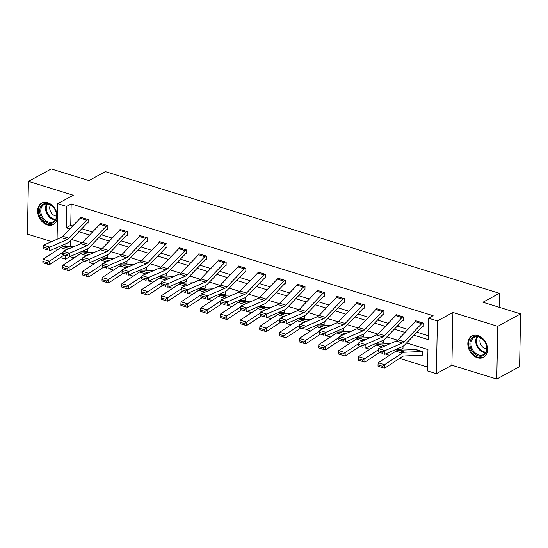 <?xml version="1.0" encoding="UTF-8"?>
<svg xmlns="http://www.w3.org/2000/svg" width="548" height="548" viewBox="0 0 548 548"><rect width="100%" height="100%" fill="white"/><g stroke="black" fill="none" stroke-linecap="round" stroke-linejoin="round"><path stroke-width="0.82" d="M47.279 224.913A12.166 9.063 -118.6 0 0 53.314 224.475A12.166 9.063 -118.6 0 0 56.903 213.11A12.166 9.063 -118.6 0 0 47.71 202.678A12.166 9.063 -118.6 0 0 41.675 203.109A12.166 9.063 -118.6 0 0 38.093 214.474A12.166 9.063 -118.6 0 0 47.279 224.913M477.466 357.762A12.166 9.063 -118.6 0 0 483.5 357.323A12.166 9.063 -118.6 0 0 487.083 345.966A12.166 9.063 -118.6 0 0 477.897 335.527A12.166 9.063 -118.6 0 0 471.862 335.965A12.166 9.063 -118.6 0 0 468.273 347.329A12.166 9.063 -118.6 0 0 477.466 357.762M70.158 256.471L65.589 259.156L60.335 257.533M499.105 307.25L499.372 293.303L105.332 171.613L88.899 180.566L51.238 168.935L28.414 181.374L27.4 234.112L51.69 241.613M499.372 293.303L482.939 302.256L520.6 313.888L519.586 366.626L496.762 379.065L497.776 326.327L452.908 312.47L437.393 320.929L436.379 373.668L427.529 370.934L427.94 349.556L406.616 342.966M452.908 312.47L451.901 365.208L496.762 379.065M451.901 365.208L436.379 373.668M70.151 256.67L74.117 257.889M89.605 262.677L93.831 263.978M109.319 268.767L113.546 270.068M129.033 274.849L133.26 276.158M148.748 280.939L152.974 282.247M168.462 287.029L172.689 288.337M188.176 293.118L192.403 294.42M207.891 299.208L212.117 300.51M227.605 305.291L231.831 306.599M247.319 311.38L251.546 312.689M267.034 317.47L271.26 318.778M286.748 323.56L290.974 324.868M306.462 329.649L310.689 330.951M326.176 335.739L330.403 337.041M345.891 341.822L350.124 343.13M365.612 347.911L369.838 349.22M385.326 354.001L389.553 355.31M399.526 358.385L427.604 367.057M520.6 313.888L497.776 326.327M70.466 240.504L70.35 246.449M422.056 354.953L422.693 355.145L422.761 351.583L415.172 349.542M403.027 346.274L402.979 349.055L402.342 348.864A5.459 2.891 -72.8 0 1 401.348 349.165L395.971 349.391M383.312 340.185L383.264 342.973L382.627 342.774M363.598 334.095L363.543 336.883L362.913 336.684M343.884 328.005L343.829 330.793L343.199 330.595M324.169 321.923L324.115 324.704L323.484 324.512M304.455 315.833L304.4 318.614L303.77 318.422A5.459 2.891 -72.8 0 1 302.777 318.724L297.393 318.95M284.741 309.743L284.686 312.524L284.056 312.333M265.026 303.654L264.972 306.442L264.341 306.243M245.312 297.564L245.257 300.352L244.627 300.153A5.459 2.891 -72.8 0 1 243.634 300.462L238.25 300.688M225.598 291.474L225.543 294.262L224.913 294.064M205.884 285.392L205.829 288.173L205.199 287.981A5.459 2.891 -72.8 0 1 204.205 288.282L198.821 288.508M186.169 279.302L186.114 282.083L185.484 281.891M166.455 273.212L166.4 275.993L165.77 275.802M146.741 267.123L146.686 269.911L146.049 269.712A5.459 2.891 -72.8 0 1 145.056 270.02L139.678 270.246M127.02 261.033L126.972 263.821L126.335 263.622M107.305 254.943L107.257 257.731L106.62 257.539M87.591 248.861L87.543 251.642L86.906 251.45A5.459 2.891 -72.8 0 1 85.913 251.751L80.535 251.977M414.062 335.232L428.132 339.575L428.543 318.196L433.112 315.71L71.165 203.931L70.754 225.31L72.768 225.934M81.81 228.721L92.482 232.023M101.524 234.811L112.196 238.106M121.238 240.901L131.91 244.196M140.952 246.99L151.625 250.285M160.667 253.08L171.339 256.375M180.381 259.17L191.053 262.465M200.095 265.253L210.768 268.554M219.81 271.342L230.482 274.637M239.524 277.432L250.196 280.727M259.238 283.522L269.911 286.816M278.953 289.611L289.625 292.906M298.667 295.701L309.339 298.996M318.388 301.784L329.053 305.078M338.102 307.873L348.775 311.168M357.817 313.963L368.489 317.258M377.531 320.053L388.203 323.347M397.245 326.142L407.918 329.437M416.96 332.225L428.207 335.705M422.604 326.444L423.241 326.642L423.309 323.073L415.727 320.738L415.713 321.375M402.89 320.354L403.52 320.553L403.588 316.991L396.012 314.648L395.999 315.285M383.175 314.271L383.805 314.463L383.874 310.901L376.291 308.558L376.284 309.202M363.461 308.182L364.091 308.373L364.16 304.811L356.577 302.469L356.57 303.113M337.5 296.578L343.795 298.537A5.459 2.891 107.2 0 0 342.815 299.311L325.396 317.395A7.795 4.131 -72.8 0 1 323.663 318.662L306.113 326.259L305.88 329.903L323.43 322.306A11.693 6.192 107.2 0 0 326.033 320.402L343.445 302.325A1.562 0.829 -72.8 0 1 343.726 302.099L344.377 302.284L344.445 298.722L336.862 296.379L336.856 297.023M324.032 296.002L324.663 296.201L324.731 292.632L317.148 290.296L317.134 290.933M298.064 284.398L304.366 286.364A5.459 2.891 107.2 0 0 303.38 287.138L285.967 305.215A7.795 4.131 -72.8 0 1 284.234 306.483L266.684 314.079L266.451 317.724L284.001 310.127A11.693 6.192 107.2 0 0 286.604 308.223L304.017 290.145A1.562 0.829 -72.8 0 1 304.298 289.926L304.948 290.111L305.017 286.549L297.434 284.207L297.42 284.844M284.604 283.823L285.234 284.022L285.303 280.46L277.72 278.117L277.706 278.754M264.889 277.74L265.52 277.932L265.588 274.37L258.005 272.027L257.992 272.671M245.175 271.65L245.805 271.842L245.874 268.28L238.291 265.938L238.277 266.581M225.461 265.561L226.091 265.753L226.16 262.191L218.577 259.848L218.563 260.492M199.493 253.957L205.795 255.916A5.459 2.891 107.2 0 0 204.808 256.69L187.395 274.774A7.795 4.131 -72.8 0 1 185.656 276.041L168.113 283.638L167.88 287.282L185.423 279.686A11.693 6.192 107.2 0 0 188.033 277.781L205.445 259.704A1.562 0.829 -72.8 0 1 205.726 259.485L206.377 259.67L206.445 256.101L198.862 253.765L198.849 254.402M186.032 253.382L186.663 253.58L186.731 250.018L179.148 247.675L179.134 248.313M166.311 247.292L166.948 247.491L167.017 243.929L159.434 241.586L159.42 242.23M146.665 237.64L146.652 237.654A5.459 2.891 107.2 0 0 145.665 238.428L128.253 256.505A7.795 4.131 -72.8 0 1 126.513 257.772L108.963 265.376L108.73 269.013L126.28 261.417A11.693 6.192 107.2 0 0 128.883 259.519L146.302 241.435A1.562 0.829 -72.8 0 1 146.583 241.216L147.234 241.401L147.302 237.839L139.719 235.496L139.706 236.14M126.883 235.119L127.52 235.311L127.588 231.749L120.005 229.406L119.991 230.05M100.921 223.516L107.223 225.475A5.459 2.891 107.2 0 0 106.237 226.249L88.817 244.333A7.795 4.131 -72.8 0 1 87.084 245.6L69.534 253.197L69.301 256.841L86.851 249.244A11.693 6.192 107.2 0 0 89.454 247.34L106.874 229.263A1.562 0.829 -72.8 0 1 107.155 229.037L107.805 229.222L107.867 225.66L100.291 223.317L100.277 223.961M87.454 222.94L88.084 223.139L88.153 219.57L80.57 217.234L80.563 217.871M57.074 239.284L57.752 203.685L73.274 195.232L28.414 181.374M57.752 203.685L66.603 206.418L66.192 227.797L69.87 228.934M71.165 203.931L66.603 206.418M428.543 318.196L437.393 320.929M56.862 250.189L56.91 247.58M65.883 243.696L65.829 246.641M65.657 255.711L65.589 259.156M397.553 340.171L386.902 336.876M377.832 334.081L367.187 330.793M358.118 327.992L347.466 324.704M338.404 321.902L327.752 318.614M318.689 315.812L308.038 312.524M298.975 309.723L288.323 306.435M279.261 303.64L268.609 300.345M259.546 297.55L248.895 294.262M239.832 291.461L229.18 288.173M220.118 285.371L209.466 282.083M200.404 279.281L189.752 275.993M180.689 273.199L170.038 269.904M160.975 267.109L150.323 263.814M141.261 261.019L130.609 257.731M121.546 254.93L110.895 251.642M101.832 248.84L91.18 245.552M82.111 242.75L71.466 239.462M78.912 231.729L89.584 235.024M98.626 237.818L109.299 241.113M118.341 243.908L129.013 247.203M138.062 249.991L148.727 253.292M157.776 256.08L168.448 259.375M177.49 262.17L188.163 265.465M197.205 268.26L207.877 271.555M216.919 274.349L227.591 277.644M236.633 280.439L247.306 283.734M256.348 286.522L267.02 289.817M276.062 292.611L286.734 295.906M295.776 298.701L306.448 301.996M315.49 304.791L326.163 308.086M335.205 310.88L345.877 314.175M354.919 316.963L365.591 320.265M374.633 323.053L385.306 326.348M394.348 329.143L405.02 332.437M70.754 225.31L66.192 227.797M422.672 322.882L422.659 322.888A5.459 2.891 107.2 0 0 421.672 323.669L404.253 341.747A7.795 4.131 -72.8 0 1 402.52 343.014L384.97 350.61L384.737 354.255L402.287 346.658A11.693 6.192 107.2 0 0 404.89 344.754L422.309 326.677A1.562 0.829 -72.8 0 1 422.59 326.457L423.248 326.094M416.357 320.929L416.336 320.943A5.459 2.891 107.2 0 0 415.35 321.717L397.937 339.794A7.795 4.131 -72.8 0 1 396.204 341.062L378.654 348.658L384.97 350.61L382.771 351.926L378.353 350.556L378.257 352.015L382.682 353.378L382.771 351.926M382.682 353.378L378.257 352.015M378.654 348.658L378.353 350.556M378.01 364.858L378.052 366.242L382.47 367.605L382.435 366.222L378.01 364.858L378.223 362.742L395.841 351.179A11.693 6.192 -72.8 0 1 398.43 350.247L415.514 349.528A1.562 0.829 107.2 0 0 415.788 349.446L422.124 351.391M378.223 362.742L384.538 364.694L402.164 353.124A11.693 6.192 -72.8 0 1 404.746 352.2L421.83 351.48A1.562 0.829 107.2 0 0 422.111 351.398M382.435 366.222L384.538 364.694L384.634 368.16L382.47 367.605M422.7 354.604L422.042 354.96A5.459 2.891 -72.8 0 1 421.063 355.255L403.986 355.974A7.795 4.131 107.2 0 0 402.259 356.59L384.634 368.16M470.931 348.775A10.528 7.843 61.4 0 1 474.308 336.595A10.528 7.843 61.4 0 1 485.891 343.719A10.528 7.843 61.4 0 1 482.514 355.899A10.528 7.843 61.4 0 1 470.931 348.775M485.795 343.658A9.748 7.261 -118.6 0 0 474.205 337.438A9.748 7.261 -118.6 0 0 471.944 348.343A9.748 7.261 -118.6 0 0 483.528 354.556A9.748 7.261 -118.6 0 0 485.795 343.658M486.74 348.939A6.939 5.172 61.4 0 1 480.603 344.034A6.939 5.172 61.4 0 1 480.665 337.787M472.821 335.534A12.083 9.008 -118.6 0 0 472.629 335.636A12.083 9.008 -118.6 0 0 469.821 349.151A12.083 9.008 -118.6 0 0 484.192 356.858A12.083 9.008 -118.6 0 0 484.384 356.755M48.409 203.774A10.528 7.843 61.4 0 1 56.752 216.028A10.528 7.843 61.4 0 1 48.039 223.015A10.528 7.843 61.4 0 1 39.696 210.761A10.528 7.843 61.4 0 1 48.409 203.774M48.512 222.056A9.748 7.261 -118.6 0 0 53.348 221.7A9.748 7.261 -118.6 0 0 56.218 212.597A9.748 7.261 -118.6 0 0 48.854 204.24A9.748 7.261 -118.6 0 0 44.018 204.589A9.748 7.261 -118.6 0 0 41.148 213.693A9.748 7.261 -118.6 0 0 48.512 222.056M56.56 216.09A6.939 5.172 61.4 0 1 55.225 215.857A6.939 5.172 61.4 0 1 50.478 204.931M42.634 202.685A12.083 9.008 -118.6 0 0 42.443 202.781A12.083 9.008 -118.6 0 0 38.881 214.069A12.083 9.008 -118.6 0 0 48.012 224.44A12.083 9.008 -118.6 0 0 54.005 224.009A12.083 9.008 -118.6 0 0 54.197 223.899M402.958 316.792L402.944 316.806A5.459 2.891 107.2 0 0 401.958 317.58L384.538 335.657A7.795 4.131 -72.8 0 1 382.805 336.924L365.256 344.521L365.023 348.165L382.573 340.568A11.693 6.192 107.2 0 0 385.175 338.664L402.588 320.587A1.562 0.829 -72.8 0 1 402.876 320.368L403.534 320.005M396.642 314.84L396.622 314.853A5.459 2.891 107.2 0 0 395.635 315.627L378.223 333.705A7.795 4.131 -72.8 0 1 376.49 334.972L358.94 342.569L365.256 344.521L363.057 345.836L358.632 344.466L358.543 345.925L362.968 347.295L363.057 345.836M362.968 347.295L358.543 345.925M358.94 342.569L358.632 344.466M383.244 310.702L383.223 310.716A5.459 2.891 107.2 0 0 382.244 311.49L364.824 329.567A7.795 4.131 -72.8 0 1 363.091 330.834L345.541 338.431L345.309 342.075L362.858 334.479A11.693 6.192 107.2 0 0 365.461 332.581L382.874 314.497A1.562 0.829 -72.8 0 1 383.162 314.278L383.819 313.915M383.223 310.716L376.908 308.764A5.459 2.891 107.2 0 0 375.921 309.538L358.508 327.615A7.795 4.131 -72.8 0 1 356.769 328.882L339.226 336.486L345.541 338.431L343.343 339.746L338.917 338.383L338.828 339.835L343.254 341.205L343.343 339.746M343.254 341.205L338.828 339.835M339.226 336.486L338.917 338.383M358.296 358.769L358.337 360.152L362.755 361.516L362.721 360.132L358.296 358.769L358.502 356.659L376.127 345.089A11.693 6.192 -72.8 0 1 378.716 344.158L390.155 343.678M382.552 346.973A11.693 6.192 -72.8 0 1 384.306 346.213M358.502 356.659L364.824 358.604L378.497 349.631M362.721 360.132L364.824 358.604L364.92 362.07L362.755 361.516M379.36 352.597L364.92 362.07M402.986 348.514L402.328 348.871M338.582 352.679L338.616 354.063L343.041 355.433L343.007 354.042L338.582 352.679L338.787 350.569L356.412 339A11.693 6.192 -72.8 0 1 359.002 338.075L370.441 337.589M362.838 340.883A11.693 6.192 -72.8 0 1 364.591 340.123M338.787 350.569L345.11 352.522L358.782 343.541M343.007 354.042L345.11 352.522L345.206 355.981L343.041 355.433M359.646 346.507L345.206 355.981M383.271 342.425L382.614 342.788A5.459 2.891 -72.8 0 1 381.634 343.075L376.257 343.301M363.53 304.62L363.509 304.626A5.459 2.891 107.2 0 0 362.529 305.4L345.11 323.478A7.795 4.131 -72.8 0 1 343.377 324.745L325.827 332.348L325.594 335.993L343.144 328.389A11.693 6.192 107.2 0 0 345.747 326.492L363.16 308.408A1.562 0.829 -72.8 0 1 363.44 308.188L364.105 307.832M357.214 302.667L357.193 302.674A5.459 2.891 107.2 0 0 356.207 303.448L338.794 321.532A7.795 4.131 -72.8 0 1 337.054 322.799L319.511 330.396L325.827 332.348L323.628 333.657L319.203 332.294L319.114 333.746L323.532 335.116L323.628 333.657M323.532 335.116L319.114 333.746M319.511 330.396L319.203 332.294M343.726 302.099L344.391 301.743M337.479 296.584A5.459 2.891 107.2 0 0 336.493 297.359L319.08 315.443A7.795 4.131 -72.8 0 1 317.34 316.71L299.797 324.306L306.113 326.259L303.914 327.567L299.489 326.204L299.4 327.663L303.818 329.026L303.914 327.567M303.818 329.026L299.4 327.663M299.797 324.306L299.489 326.204M324.101 292.44L324.08 292.447A5.459 2.891 107.2 0 0 323.101 293.221L305.681 311.305A7.795 4.131 -72.8 0 1 303.948 312.572L286.399 320.169L286.166 323.813L303.715 316.217A11.693 6.192 107.2 0 0 306.318 314.312L323.731 296.235A1.562 0.829 -72.8 0 1 324.012 296.016L324.676 295.653M317.785 290.488L317.765 290.495A5.459 2.891 107.2 0 0 316.778 291.276L299.366 309.353A7.795 4.131 -72.8 0 1 297.626 310.62L280.076 318.217L286.399 320.169L284.2 321.477L279.775 320.114L279.686 321.573L284.104 322.936L284.2 321.477M284.104 322.936L279.686 321.573M280.076 318.217L279.775 320.114M318.868 346.589L318.902 347.973L323.327 349.343L323.286 347.953L318.868 346.589L319.073 344.48L336.698 332.91A11.693 6.192 -72.8 0 1 339.287 331.985L350.727 331.506M343.123 334.794A11.693 6.192 -72.8 0 1 344.877 334.033M319.073 344.48L325.396 346.432L339.068 337.452M323.286 347.953L325.396 346.432L325.491 349.898L323.327 349.343M339.931 340.418L325.491 349.898M363.557 336.335L362.899 336.698A5.459 2.891 -72.8 0 1 361.92 336.993L356.536 337.219M299.153 340.5L299.187 341.89L303.613 343.254L303.571 341.87L299.153 340.5L299.359 338.39L316.984 326.82A11.693 6.192 -72.8 0 1 319.573 325.896L331.013 325.416M323.409 328.704A11.693 6.192 -72.8 0 1 325.163 327.944M299.359 338.39L305.681 340.342L319.354 331.369M303.571 341.87L305.681 340.342L305.777 343.808L303.613 343.254M320.217 334.328L305.777 343.808M343.843 330.245L343.178 330.608A5.459 2.891 -72.8 0 1 342.205 330.903L336.821 331.129M279.439 334.41L279.473 335.801L283.898 337.164L283.857 335.78L279.439 334.41L279.644 332.3L297.269 320.731A11.693 6.192 -72.8 0 1 299.859 319.806L311.298 319.326M303.695 322.614A11.693 6.192 -72.8 0 1 305.448 321.854M279.644 332.3L285.967 334.253L299.64 325.279M283.857 335.78L285.967 334.253L286.063 337.719L283.898 337.164M300.503 328.238L286.063 337.719M324.128 324.163L323.464 324.519A5.459 2.891 -72.8 0 1 322.491 324.813L317.107 325.039M304.298 289.926L304.962 289.563M298.05 284.412A5.459 2.891 107.2 0 0 297.064 285.186L279.651 303.263A7.795 4.131 -72.8 0 1 277.911 304.53L260.362 312.127L266.684 314.079L264.485 315.395L260.06 314.025L259.971 315.484L264.389 316.847L264.485 315.395M264.389 316.847L259.971 315.484M260.362 312.127L260.06 314.025M259.725 328.327L259.759 329.711L264.184 331.074L264.143 329.691L259.725 328.327L259.93 326.211L277.555 314.648A11.693 6.192 -72.8 0 1 280.144 313.716L291.584 313.237M283.98 316.532A11.693 6.192 -72.8 0 1 285.734 315.771M259.93 326.211L266.253 328.163L279.925 319.189M264.143 329.691L266.253 328.163L266.349 331.629L264.184 331.074M280.788 322.149L266.349 331.629M304.414 318.073L303.75 318.429M284.672 280.261L284.652 280.275A5.459 2.891 107.2 0 0 283.665 281.049L266.253 299.126A7.795 4.131 -72.8 0 1 264.52 300.393L246.97 307.99L246.737 311.634L264.287 304.037A11.693 6.192 107.2 0 0 266.89 302.14L284.302 284.056A1.562 0.829 -72.8 0 1 284.583 283.837L285.248 283.474M284.652 280.275L278.336 278.322A5.459 2.891 107.2 0 0 277.35 279.096L259.937 297.174A7.795 4.131 -72.8 0 1 258.197 298.441L240.647 306.037L246.97 307.99L244.771 309.305L240.346 307.935L240.25 309.394L244.675 310.764L244.771 309.305M244.675 310.764L240.25 309.394M240.647 306.037L240.346 307.935M240.003 322.238L240.045 323.621L244.47 324.985L244.429 323.601L240.003 322.238L240.216 320.128L257.841 308.558A11.693 6.192 -72.8 0 1 260.423 307.634L271.87 307.147M264.266 310.442A11.693 6.192 -72.8 0 1 266.02 309.682M240.216 320.128L246.538 322.08L260.211 313.1M244.429 323.601L246.538 322.08L246.634 325.539L244.47 324.985M261.074 316.066L246.634 325.539M284.7 311.983L284.035 312.339A5.459 2.891 -72.8 0 1 283.063 312.634L277.678 312.86M264.958 274.171L264.937 274.185A5.459 2.891 107.2 0 0 263.951 274.959L246.538 293.036A7.795 4.131 -72.8 0 1 244.805 294.303L227.256 301.9L227.023 305.544L244.572 297.948A11.693 6.192 107.2 0 0 247.175 296.05L264.588 277.966A1.562 0.829 -72.8 0 1 264.869 277.747L265.533 277.384M264.937 274.185L258.622 272.233A5.459 2.891 107.2 0 0 257.635 273.007L240.223 291.084A7.795 4.131 -72.8 0 1 238.483 292.351L220.933 299.955L227.256 301.9L225.057 303.215L220.632 301.852L220.536 303.304L224.961 304.674L225.057 303.215M224.961 304.674L220.536 303.304M220.933 299.955L220.632 301.852M220.289 316.148L220.33 317.532L224.755 318.902L224.714 317.511L220.289 316.148L220.501 314.038L238.127 302.469A11.693 6.192 -72.8 0 1 240.709 301.544L252.155 301.058M244.552 304.352A11.693 6.192 -72.8 0 1 246.305 303.592M220.501 314.038L226.817 315.991L240.497 307.01M224.714 317.511L226.817 315.991L226.92 319.45L224.755 318.902M241.36 309.976L226.92 319.45M264.985 305.894L264.321 306.257A5.459 2.891 -72.8 0 1 263.348 306.544L257.964 306.777M245.244 268.088L245.223 268.095A5.459 2.891 107.2 0 0 244.237 268.869L226.824 286.947A7.795 4.131 -72.8 0 1 225.084 288.221L207.541 295.817L207.308 299.461L224.851 291.858A11.693 6.192 107.2 0 0 227.461 289.961L244.874 271.883A1.562 0.829 -72.8 0 1 245.155 271.657L245.812 271.301M238.921 266.136L238.907 266.143A5.459 2.891 107.2 0 0 237.921 266.917L220.501 285.001A7.795 4.131 -72.8 0 1 218.768 286.268L201.219 293.865L207.541 295.817L205.342 297.126L200.917 295.762L200.821 297.221L205.247 298.585L205.342 297.126M205.247 298.585L200.821 297.221M201.219 293.865L200.917 295.762M200.575 310.058L200.616 311.442L205.041 312.812L205 311.428L200.575 310.058L200.787 307.949L218.412 296.379A11.693 6.192 -72.8 0 1 220.995 295.454L232.441 294.975M224.838 298.263A11.693 6.192 -72.8 0 1 226.591 297.502M200.787 307.949L207.103 309.901L220.782 300.927M205 311.428L207.103 309.901L207.199 313.367L205.041 312.812M221.639 303.887L207.199 313.367M245.271 299.804L244.607 300.167M225.529 261.999L225.509 262.006A5.459 2.891 107.2 0 0 224.522 262.78L207.11 280.864A7.795 4.131 -72.8 0 1 205.37 282.131L187.827 289.728L187.594 293.372L205.137 285.775A11.693 6.192 107.2 0 0 207.747 283.871L225.16 265.794A1.562 0.829 -72.8 0 1 225.44 265.568L226.098 265.211M225.509 262.006L219.193 260.053A5.459 2.891 107.2 0 0 218.207 260.827L200.787 278.911A7.795 4.131 -72.8 0 1 199.054 280.179L181.504 287.775L187.827 289.728L185.628 291.036L181.203 289.673L181.107 291.132L185.532 292.495L185.628 291.036M185.532 292.495L181.107 291.132M181.504 287.775L181.203 289.673M180.861 303.969L180.902 305.359L185.327 306.722L185.286 305.339L180.861 303.969L181.073 301.859L198.698 290.289A11.693 6.192 -72.8 0 1 201.28 289.365L212.72 288.885M205.116 292.173A11.693 6.192 -72.8 0 1 206.877 291.413M181.073 301.859L187.389 303.811L201.068 294.838M185.286 305.339L187.389 303.811L187.484 307.277L185.327 306.722M201.924 297.797L187.484 307.277M225.557 293.714L224.892 294.077A5.459 2.891 -72.8 0 1 223.92 294.372L218.536 294.598M205.726 259.485L206.384 259.122M199.472 253.964A5.459 2.891 107.2 0 0 198.492 254.745L181.073 272.822A7.795 4.131 -72.8 0 1 179.34 274.089L161.79 281.686L168.113 283.638L165.914 284.953L161.489 283.583L161.393 285.042L165.818 286.405L165.914 284.953M165.818 286.405L161.393 285.042M161.79 281.686L161.489 283.583M161.146 297.879L161.187 299.27L165.612 300.633L165.571 299.249L161.146 297.879L161.359 295.769L178.984 284.2A11.693 6.192 -72.8 0 1 181.566 283.275L193.006 282.795M185.402 286.083A11.693 6.192 -72.8 0 1 187.163 285.33M161.359 295.769L167.674 297.722L181.347 288.748M165.571 299.249L167.674 297.722L167.77 301.188L165.612 300.633M182.21 291.707L167.77 301.188M205.836 287.632L205.178 287.988M186.101 249.82L186.08 249.833A5.459 2.891 107.2 0 0 185.094 250.607L167.681 268.684A7.795 4.131 -72.8 0 1 165.941 269.952L148.392 277.548L148.159 281.192L165.708 273.596A11.693 6.192 107.2 0 0 168.311 271.692L185.731 253.614A1.562 0.829 -72.8 0 1 186.012 253.395L186.669 253.032M179.778 247.867L179.758 247.881A5.459 2.891 107.2 0 0 178.778 248.655L161.359 266.732A7.795 4.131 -72.8 0 1 159.626 267.999L142.076 275.596L148.392 277.548L146.193 278.864L141.774 277.494L141.679 278.953L146.104 280.316L146.193 278.864M146.104 280.316L141.679 278.953M142.076 275.596L141.774 277.494M141.432 291.796L141.473 293.18L145.898 294.543L145.857 293.159L141.432 291.796L141.644 289.687L159.269 278.117A11.693 6.192 -72.8 0 1 161.852 277.185L173.291 276.706M165.688 280.001A11.693 6.192 -72.8 0 1 167.448 279.24M141.644 289.687L147.96 291.632L161.633 282.658M145.857 293.159L147.96 291.632L148.056 295.098L145.898 294.543M162.496 285.618L148.056 295.098M186.121 281.542L185.464 281.898A5.459 2.891 -72.8 0 1 184.484 282.193L179.107 282.419M166.38 243.73L166.366 243.744A5.459 2.891 107.2 0 0 165.38 244.518L147.967 262.595A7.795 4.131 -72.8 0 1 146.227 263.862L128.677 271.459L128.444 275.103L145.994 267.506A11.693 6.192 107.2 0 0 148.597 265.609L166.017 247.525A1.562 0.829 -72.8 0 1 166.297 247.306L166.955 246.943M160.064 241.778L160.043 241.791A5.459 2.891 107.2 0 0 159.064 242.565L141.644 260.643A7.795 4.131 -72.8 0 1 139.911 261.91L122.362 269.506L128.677 271.459L126.478 272.774L122.06 271.404L121.964 272.863L126.389 274.233L126.478 272.774M126.389 274.233L121.964 272.863M122.362 269.506L122.06 271.404M121.718 285.707L121.759 287.09L126.177 288.46L126.143 287.07L121.718 285.707L121.93 283.597L139.555 272.027A11.693 6.192 -72.8 0 1 142.138 271.102L153.577 270.616M145.974 273.911A11.693 6.192 -72.8 0 1 147.734 273.151M121.93 283.597L128.246 285.549L141.918 276.569M126.143 287.07L128.246 285.549L128.342 289.008L126.177 288.46M142.781 279.535L128.342 289.008M166.407 275.452L165.749 275.808A5.459 2.891 -72.8 0 1 164.77 276.103L159.393 276.329M146.583 241.216L147.241 240.86M140.35 235.695L140.329 235.702A5.459 2.891 107.2 0 0 139.343 236.476L121.93 254.553A7.795 4.131 -72.8 0 1 120.197 255.827L102.647 263.424L108.963 265.376L106.764 266.684L102.346 265.321L102.25 266.773L106.675 268.143L106.764 266.684M106.675 268.143L102.25 266.773M102.647 263.424L102.346 265.321M102.003 279.617L102.044 281.001L106.463 282.371L106.428 280.98L102.003 279.617L102.216 277.507L119.841 265.938A11.693 6.192 -72.8 0 1 122.423 265.013L133.863 264.526M126.259 267.821A11.693 6.192 -72.8 0 1 128.02 267.061M102.216 277.507L108.531 279.459L122.204 270.479M106.428 280.98L108.531 279.459L108.627 282.919L106.463 282.371M123.067 273.445L108.627 282.919M146.693 269.363L146.035 269.726M126.951 231.557L126.937 231.564A5.459 2.891 107.2 0 0 125.951 232.338L108.538 250.422A7.795 4.131 -72.8 0 1 106.798 251.69L89.249 259.286L89.016 262.93L106.565 255.334A11.693 6.192 107.2 0 0 109.168 253.429L126.588 235.352A1.562 0.829 -72.8 0 1 126.869 235.126L127.526 234.77M126.937 231.564L120.615 229.612A5.459 2.891 107.2 0 0 119.628 230.386L102.216 248.47A7.795 4.131 -72.8 0 1 100.483 249.737L82.933 257.334L89.249 259.286L87.05 260.595L82.632 259.231L82.536 260.69L86.961 262.054L87.05 260.595M86.961 262.054L82.536 260.69M82.933 257.334L82.632 259.231M82.289 273.527L82.33 274.911L86.748 276.281L86.714 274.897L82.289 273.527L82.501 271.418L100.12 259.848A11.693 6.192 -72.8 0 1 102.709 258.923L114.148 258.444M106.545 261.732A11.693 6.192 -72.8 0 1 108.299 260.971M82.501 271.418L88.817 273.37L102.49 264.396M86.714 274.897L88.817 273.37L88.913 276.836L86.748 276.281M103.353 267.356L88.913 276.836M126.978 263.273L126.321 263.636A5.459 2.891 -72.8 0 1 125.341 263.931L119.964 264.157M107.155 229.037L107.812 228.68M100.901 223.522A5.459 2.891 107.2 0 0 99.914 224.296L82.501 242.38A7.795 4.131 -72.8 0 1 80.768 243.648L63.219 251.244L69.534 253.197L67.336 254.505L62.91 253.142L62.821 254.601L67.246 255.964L67.336 254.505M67.246 255.964L62.821 254.601M63.219 251.244L62.91 253.142M62.575 267.438L62.616 268.828L67.034 270.191L67 268.808L62.575 267.438L62.78 265.328L80.405 253.758A11.693 6.192 -72.8 0 1 82.995 252.834L94.434 252.354M86.831 255.642A11.693 6.192 -72.8 0 1 88.584 254.882M62.78 265.328L69.103 267.28L82.775 258.307M67 268.808L69.103 267.28L69.199 270.746L67.034 270.191M83.639 261.266L69.199 270.746M107.264 257.183L106.607 257.546A5.459 2.891 -72.8 0 1 105.627 257.841L100.25 258.067M81.207 217.426L87.509 219.385A5.459 2.891 107.2 0 0 86.522 220.166L69.103 238.243A7.795 4.131 -72.8 0 1 67.37 239.51L49.82 247.107L49.587 250.751L67.137 243.154A11.693 6.192 107.2 0 0 69.74 241.25L87.153 223.173A1.562 0.829 -72.8 0 1 87.44 222.954L88.098 222.591M81.186 217.44A5.459 2.891 107.2 0 0 80.2 218.214L62.787 236.291A7.795 4.131 -72.8 0 1 61.047 237.558L43.504 245.155L49.82 247.107L47.621 248.422L43.196 247.052L43.107 248.511L47.532 249.874L47.621 248.422M47.532 249.874L43.107 248.511M43.504 245.155L43.196 247.052M42.86 261.355L42.895 262.739L47.32 264.102L47.286 262.718L42.86 261.355L43.066 259.238L60.691 247.669A11.693 6.192 -72.8 0 1 63.28 246.744L74.72 246.264M67.116 249.559A11.693 6.192 -72.8 0 1 68.87 248.799M43.066 259.238L49.389 261.191L63.061 252.217M47.286 262.718L49.389 261.191L49.484 264.657L47.32 264.102M63.924 255.176L49.484 264.657M87.55 251.1L86.892 251.457M422.659 322.888L416.336 320.943M404.253 341.747L397.937 339.794M402.52 343.014L396.204 341.062M421.672 323.669L415.35 321.717M395.841 351.179L402.164 353.124M398.43 350.247L404.746 352.2M415.514 349.528L421.83 351.48M485.576 352.645A9.748 7.261 61.4 0 1 476.698 345.747A9.748 7.261 61.4 0 1 476.918 336.76M477.555 336.794A9.426 7.021 -118.6 0 0 477.377 345.425A9.426 7.021 -118.6 0 0 485.891 352.097M55.389 219.789A9.748 7.261 61.4 0 1 53.266 219.46A9.748 7.261 61.4 0 1 46.491 212.843A9.748 7.261 61.4 0 1 46.731 203.911M47.368 203.938A9.426 7.021 -118.6 0 0 47.183 212.562A9.426 7.021 -118.6 0 0 53.725 218.926A9.426 7.021 -118.6 0 0 55.704 219.241M402.944 316.806L396.622 314.853M384.538 335.657L378.223 333.705M382.805 336.924L376.49 334.972M401.958 317.58L395.635 315.627M364.824 329.567L358.508 327.615M363.091 330.834L356.769 328.882M382.244 311.49L375.921 309.538M376.127 345.089L382.422 347.028M378.716 344.158L384.744 346.021M356.412 339L362.701 340.938M359.002 338.075L365.03 339.931M363.509 304.626L357.193 302.674M345.11 323.478L338.794 321.532M343.377 324.745L337.054 322.799M362.529 305.4L356.207 303.448M325.396 317.395L319.08 315.443M323.663 318.662L317.34 316.71M342.815 299.311L336.493 297.359M324.08 292.447L317.765 290.495M305.681 311.305L299.366 309.353M303.948 312.572L297.626 310.62M323.101 293.221L316.778 291.276M336.698 332.91L342.986 334.855M339.287 331.985L345.315 333.848M316.984 326.82L323.272 328.766M319.573 325.896L325.601 327.759M297.269 320.731L303.558 322.676M299.859 319.806L305.887 321.669M285.967 305.215L279.651 303.263M284.234 306.483L277.911 304.53M303.38 287.138L297.064 285.186M277.555 314.648L283.843 316.586M280.144 313.716L286.172 315.579M266.253 299.126L259.937 297.174M264.52 300.393L258.197 298.441M283.665 281.049L277.35 279.096M257.841 308.558L264.129 310.497M260.423 307.634L266.458 309.49M246.538 293.036L240.223 291.084M244.805 294.303L238.483 292.351M263.951 274.959L257.635 273.007M238.127 302.469L244.415 304.407M240.709 301.544L246.737 303.4M245.223 268.095L238.907 266.143M226.824 286.947L220.501 285.001M225.084 288.221L218.768 286.268M244.237 268.869L237.921 266.917M218.412 296.379L224.701 298.324M220.995 295.454L227.023 297.317M207.11 280.864L200.787 278.911M205.37 282.131L199.054 280.179M224.522 262.78L218.207 260.827M198.698 290.289L204.986 292.235M201.28 289.365L207.308 291.228M187.395 274.774L181.073 272.822M185.656 276.041L179.34 274.089M204.808 256.69L198.492 254.745M178.984 284.2L185.272 286.145M181.566 283.275L187.594 285.138M186.08 249.833L179.758 247.881M167.681 268.684L161.359 266.732M165.941 269.952L159.626 267.999M185.094 250.607L178.778 248.655M159.269 278.117L165.558 280.055M161.852 277.185L167.88 279.048M166.366 243.744L160.043 241.791M147.967 262.595L141.644 260.643M146.227 263.862L139.911 261.91M165.38 244.518L159.064 242.565M139.555 272.027L145.843 273.966M142.138 271.102L148.166 272.959M146.652 237.654L140.329 235.702M128.253 256.505L121.93 254.553M126.513 257.772L120.197 255.827M145.665 238.428L139.343 236.476M119.841 265.938L126.129 267.876M122.423 265.013L128.451 266.876M108.538 250.422L102.216 248.47M106.798 251.69L100.483 249.737M125.951 232.338L119.628 230.386M100.12 259.848L106.415 261.793M102.709 258.923L108.737 260.786M88.817 244.333L82.501 242.38M87.084 245.6L80.768 243.648M106.237 226.249L99.914 224.296M80.405 253.758L86.7 255.704M82.995 252.834L89.023 254.697M69.103 238.243L62.787 236.291M67.37 239.51L61.047 237.558M86.522 220.166L80.2 218.214M60.691 247.669L66.979 249.614M63.28 246.744L69.308 248.607"/></g></svg>
